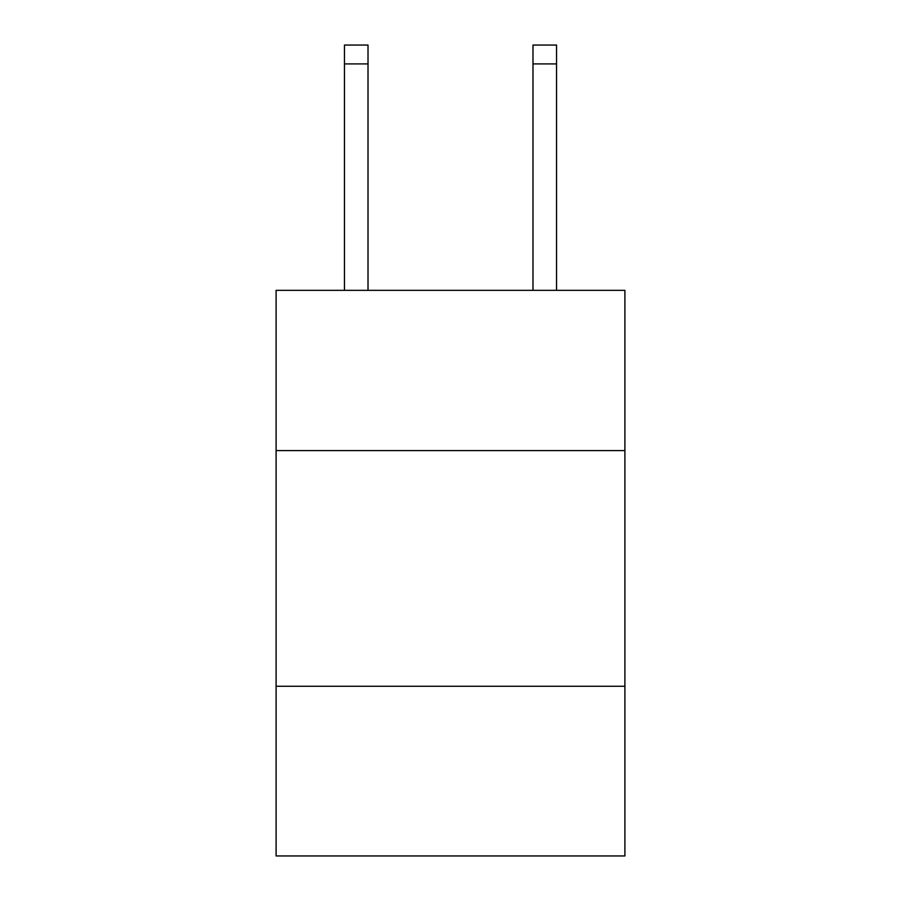 <?xml version="1.0" encoding="UTF-8"?>
<svg xmlns="http://www.w3.org/2000/svg" width="901" height="901" viewBox="0 0 901 901"><rect width="100%" height="100%" fill="white"/><g stroke="black" fill="none" stroke-linecap="round" stroke-linejoin="round"><path stroke-width="1.35" d="M276.1 450.59L624.9 450.59L624.9 290.336L276.1 290.336L276.1 855.95L624.9 855.95L624.9 686.269L276.1 686.269M624.9 686.269L624.9 450.59M368.013 290.336L368.013 63.903L344.452 63.903L344.452 45.05L368.013 45.05L368.013 63.903M344.452 290.336L344.452 63.903M556.548 290.336L556.548 45.05L532.987 45.05L532.987 290.336M532.987 63.903L556.548 63.903"/></g></svg>
